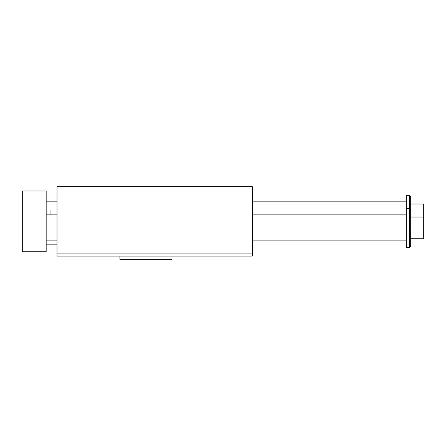 <?xml version="1.0" encoding="UTF-8"?>
<svg xmlns="http://www.w3.org/2000/svg" width="446" height="446" viewBox="0 0 446 446"><rect width="100%" height="100%" fill="white"/><g stroke="black" fill="none" stroke-linecap="round" stroke-linejoin="round"><path stroke-width="0.67" d="M135.567 256.088L57.016 256.088L57.016 186.657L252.291 186.657L252.291 256.088L135.567 256.088M57.016 253.919L252.291 253.919M119.941 256.088L119.941 259.343L172.011 259.343L172.011 256.088M410.682 209.442L410.682 196.418L409.595 195.337L409.595 247.407L410.682 246.326L410.682 209.442L409.595 208.354L406.339 208.354L406.339 195.337L409.595 195.337M46.167 190.994L46.167 251.75L22.3 251.75L22.3 190.994L46.167 190.994M410.682 238.733L423.7 238.733L423.7 204.017L410.682 204.017M409.595 247.407L406.339 247.407L406.339 208.354M50.939 214.866L50.939 209.982L46.167 209.982M423.7 217.035L410.682 217.035M46.167 240.901L57.016 240.901M252.291 240.901L406.339 240.901M46.167 214.866L57.016 214.866M252.291 214.866L406.339 214.866M46.167 201.843L57.016 201.843M252.291 201.843L406.339 201.843M46.167 244.157L57.016 244.157"/></g></svg>
